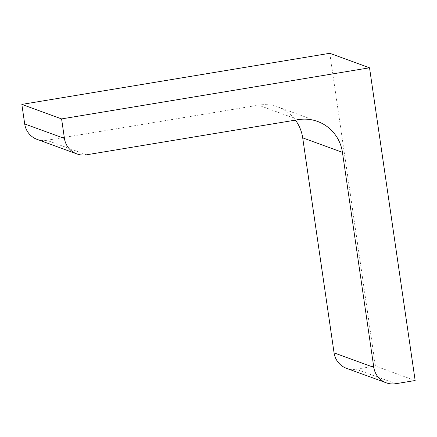 <?xml version="1.0" encoding="UTF-8"?>
<svg xmlns="http://www.w3.org/2000/svg" width="437" height="437" viewBox="0 0 437 437"><rect width="100%" height="100%" fill="white"/><g stroke="black" fill="none" stroke-linecap="round" stroke-linejoin="round"><path stroke-width="0.33" stroke-dasharray="2.19 1.64" d="M329.788 53.292L375.41 366.015L356.16 369.21A19.856 19.403 -70 0 1 346.508 368.32M415.15 380.512L375.41 366.015M86.542 154.802L46.797 140.31L258.507 105.164A39.718 38.806 -70 0 1 277.817 106.939A39.718 38.806 -70 0 1 295.423 120.126M46.797 140.31A19.856 19.403 -70 0 1 37.145 139.419M395.906 383.708L356.16 369.21M298.247 119.656L258.507 105.164M277.817 106.939L317.557 121.437"/><path stroke-width="0.66" d="M21.85 104.41L61.59 118.908L369.527 67.79L329.788 53.292L21.85 104.41L24.701 123.955A19.856 19.403 -70 0 0 37.145 139.419L76.885 153.917A19.856 19.403 -70 0 1 64.441 138.453L24.701 123.955M369.527 67.79L415.15 380.512L395.906 383.708A19.856 19.403 -70 0 1 386.248 382.817A19.856 19.403 -70 0 1 373.804 367.359L342.444 152.36L302.699 137.863L334.065 352.861A19.856 19.403 -70 0 0 346.508 368.32L386.248 382.817M76.885 153.917A19.856 19.403 -70 0 0 86.542 154.802L298.247 119.656A39.718 38.806 -70 0 1 317.557 121.437A39.718 38.806 -70 0 1 342.444 152.36M295.423 120.126A39.718 38.806 -70 0 1 302.699 137.863M61.59 118.908L64.441 138.453M373.804 367.359L334.065 352.861"/></g></svg>
